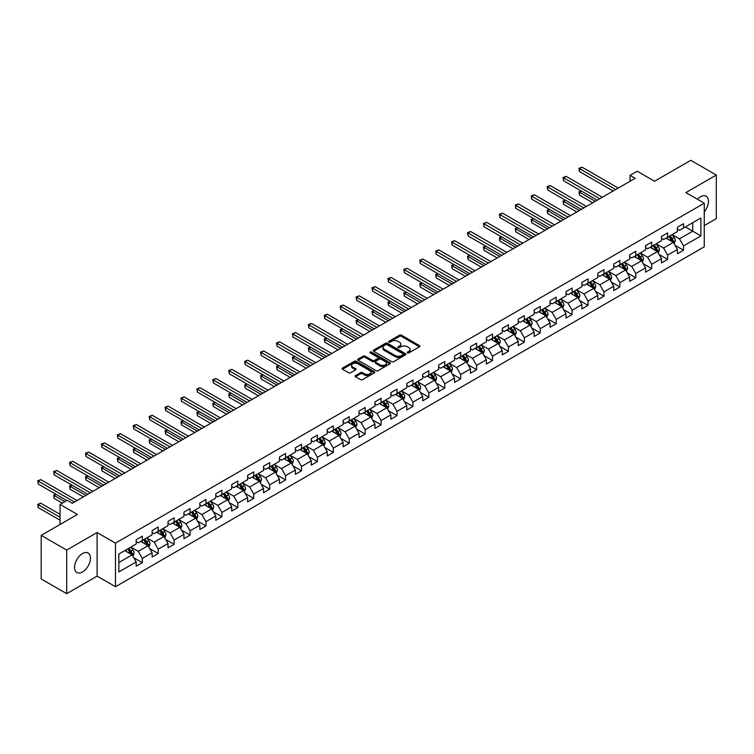 <?xml version="1.0" encoding="UTF-8"?>
<svg xmlns="http://www.w3.org/2000/svg" width="754" height="754" viewBox="0 0 754 754"><rect width="100%" height="100%" fill="white"/><g stroke="black" fill="none" stroke-linecap="round" stroke-linejoin="round"><path stroke-width="1.13" d="M407.443 352.919A0.99 0.575 0 0 0 408.847 352.919L419.488 346.774A1.414 0.82 0 0 0 419.903 346.199A1.414 0.82 0 0 0 419.488 345.624L401.467 335.21A1.414 0.82 0 0 0 399.46 335.21L388.819 341.355A0.99 0.575 0 0 0 390.223 342.165L391.599 341.373A4.533 2.62 0 0 1 398.008 341.373L399.507 342.241A4.533 2.62 0 0 1 400.836 344.088A4.533 2.62 0 0 1 399.507 345.935L398.131 346.736A0.99 0.575 0 0 0 399.535 347.547L400.911 346.746A4.533 2.62 0 0 1 407.32 346.746L408.828 347.613A4.533 2.62 0 0 1 410.148 349.47A4.533 2.62 0 0 1 408.828 351.317L407.443 352.109A0.99 0.575 0 0 0 407.443 352.919L407.443 352.109M82.516 571.947A11.253 6.503 120 0 0 89.867 562.022A11.253 6.503 120 0 0 88.143 553.002A11.253 6.503 120 0 0 82.516 553.568A11.253 6.503 120 0 0 75.164 563.483A11.253 6.503 120 0 0 76.889 572.503A11.253 6.503 120 0 0 82.516 571.947M704.255 211.883A11.253 6.503 120 0 0 706.112 196.228A11.253 6.503 120 0 0 700.485 196.785A11.253 6.503 120 0 0 697.422 199.254M355.492 375.577A1.414 0.82 0 0 0 355.077 376.152A1.414 0.82 0 0 0 355.492 376.736L360.544 379.648A1.414 0.82 0 0 0 362.551 379.648L374.37 372.825A1.414 0.82 0 0 0 374.785 372.25A1.414 0.82 0 0 0 374.37 371.675L356.34 361.26A1.414 0.82 0 0 0 354.333 361.26L342.514 368.084A1.414 0.82 0 0 0 342.099 368.668A1.414 0.82 0 0 0 342.514 369.243L348.631 372.768A1.414 0.82 0 0 0 350.629 372.768L355.69 369.846A1.414 0.82 0 0 0 356.105 369.272A1.414 0.82 0 0 0 355.69 368.697L352.655 366.944A3.789 2.187 0 0 1 351.553 365.398A3.789 2.187 0 0 1 353.89 363.381A3.789 2.187 0 0 1 358.018 363.852L369.884 370.704A3.789 2.187 0 0 1 370.996 372.25A3.789 2.187 0 0 1 368.659 374.267A3.789 2.187 0 0 1 364.531 373.796L362.551 372.655A1.414 0.82 0 0 0 360.544 372.655L355.492 375.577L355.492 376.736M704.255 225.597L716.3 218.641L716.3 175.041L690.787 160.319L654.566 181.233L637.215 171.215L630.071 175.343L635.179 178.283L72.309 503.248L67.21 500.307L60.066 504.426L60.066 524.464M66.701 550.09L66.701 593.681L97.106 576.131L97.106 532.531L66.701 550.09L41.187 535.359L77.417 514.445L60.066 504.426M97.106 532.531L115.475 543.134L704.255 203.203L704.255 246.803L115.475 586.735L115.475 543.134M716.3 175.041L685.895 192.6L704.255 203.203M391.694 361.666A1.414 0.82 0 0 0 393.701 361.666L405.52 354.842A1.414 0.82 0 0 0 405.935 354.267A1.414 0.82 0 0 0 405.52 353.692L387.49 343.277A1.414 0.82 0 0 0 385.483 343.277L373.664 350.101A1.414 0.82 0 0 0 373.249 350.676A1.414 0.82 0 0 0 373.664 351.26L391.694 361.666M370.61 353.136A0.99 0.575 0 0 1 371.618 353.277L371.618 352.099L389.941 362.683A1.414 0.82 0 0 1 390.355 363.258A1.414 0.82 0 0 1 389.941 363.833L378.122 370.657A1.414 0.82 0 0 1 376.123 370.657L358.093 360.252L363.155 357.349L363.155 356.171L358.093 359.093A1.414 0.82 0 0 0 357.679 359.677A1.414 0.82 0 0 0 358.093 360.252L358.093 359.093M363.155 357.349A1.414 0.82 0 0 1 365.153 357.349L365.153 356.171A1.414 0.82 0 0 0 363.155 356.171M365.153 356.171L372.467 360.393A1.414 0.82 0 0 0 374.465 360.393L377.829 358.461A1.414 0.82 0 0 0 378.244 357.877A1.414 0.82 0 0 0 377.829 357.302L370.214 352.91A0.99 0.575 0 0 1 371.618 352.099M66.701 593.681L41.187 578.959L41.187 535.359M133.797 557.771L142.317 562.691L142.317 558.394L152.11 552.739L152.11 557.036L158.236 553.502L158.236 549.204L168.029 543.549L168.029 547.847L174.155 544.313L174.155 540.015L183.948 534.36L183.948 538.658L190.065 535.123L190.065 530.825L199.867 525.17L199.867 529.468L205.983 525.934L205.983 521.636L215.785 515.981L215.785 520.279L221.902 516.744L221.902 512.447L231.704 506.782L231.704 511.089L237.821 507.555L237.821 503.248L247.623 497.593L247.623 501.9L253.74 498.366L253.74 494.059L263.542 488.404L263.542 492.711L269.659 489.167L269.659 484.869L279.461 479.214L279.461 483.512L285.577 479.978L285.577 475.68L295.38 470.025L295.38 474.323L301.496 470.788L301.496 466.49L311.298 460.835L311.298 465.133L317.415 461.599L317.415 457.301L327.217 451.646L327.217 455.944L333.334 452.409L333.334 448.112L343.136 442.457L343.136 446.754L349.253 443.22L349.253 438.922L359.055 433.258L359.055 437.565L365.172 434.031L365.172 429.723L374.974 424.068L374.974 428.376L381.09 424.841L381.09 420.534L390.892 414.879L390.892 419.186L397.009 415.652L397.009 411.345L406.802 405.69L406.802 409.988L412.928 406.453L412.928 402.155L422.721 396.5L422.721 400.798L428.847 397.264L428.847 392.966L438.639 387.311L438.639 391.609L444.766 388.074L444.766 383.777L454.558 378.122L454.558 382.419L460.685 378.885L460.685 374.587L470.477 368.932L470.477 373.23L476.603 369.696L476.603 365.398L486.396 359.743L486.396 364.041L492.522 360.506L492.522 356.199L502.315 350.544L502.315 354.851L508.441 351.317L508.441 347.01L518.234 341.355L518.234 345.662L524.36 342.127L524.36 337.82L534.152 332.165L534.152 336.463L540.279 332.929L540.279 328.631L550.071 322.976L550.071 327.274L556.198 323.739L556.198 319.442L565.99 313.787L565.99 318.084L572.116 314.55L572.116 310.252L581.909 304.597L581.909 308.895L588.035 305.361L588.035 301.063L597.828 295.408L597.828 299.706L603.954 296.171L603.954 291.873L613.747 286.218L613.747 290.516L619.873 286.982L619.873 282.684L629.665 277.02L629.665 281.327L635.792 277.792L635.792 273.485L645.584 267.83L645.584 272.137L651.71 268.603L651.71 264.296L661.503 258.641L661.503 262.948L667.629 259.404L667.629 255.106L677.422 249.451L677.422 253.749L683.548 250.215L683.548 245.917L700.89 235.898L700.89 217.991L692.728 222.703L692.728 231.186L700.89 235.898M142.317 562.691L136.191 566.226L136.191 561.928L118.84 571.947L118.84 554.039L136.191 544.02L136.191 539.723L142.317 536.188L142.317 540.486L152.11 534.831L152.11 530.524L158.236 526.989L158.236 531.297L168.029 525.642L168.029 521.334L174.155 517.8L174.155 522.107L183.948 516.452L183.948 512.145L190.065 508.611L190.065 512.909L199.867 507.254L199.867 502.956L205.983 499.421L205.983 503.719L215.785 498.064L215.785 493.766L221.902 490.232L221.902 494.53L231.704 488.875L231.704 484.577L237.821 481.043L237.821 485.34L247.623 479.685L247.623 475.388L253.74 471.853L253.74 476.151L263.542 470.496L263.542 466.198L269.659 462.664L269.659 466.962L279.461 461.307L279.461 457.009L285.577 453.465L285.577 457.772L295.38 452.117L295.38 447.81L301.496 444.276L301.496 448.583L311.298 442.928L311.298 438.621L317.415 435.086L317.415 439.394L327.217 433.729L327.217 429.431L333.334 425.897L333.334 430.195L343.136 424.54L343.136 420.242L349.253 416.708L349.253 421.005L359.055 415.35L359.055 411.053L365.172 407.518L365.172 411.816L374.974 406.161L374.974 401.863L381.09 398.329L381.09 402.627L390.892 396.972L390.892 392.674L397.009 389.139L397.009 393.437L406.802 387.782L406.802 383.484L412.928 379.95L412.928 384.248L422.721 378.593L422.721 374.286L428.847 370.751L428.847 375.058L438.639 369.403L438.639 365.096L444.766 361.562L444.766 365.869L454.558 360.214L454.558 355.907L460.685 352.372L460.685 356.67L470.477 351.015L470.477 346.717L476.603 343.183L476.603 347.481L486.396 341.826L486.396 337.528L492.522 333.994L492.522 338.292L502.315 332.637L502.315 328.339L508.441 324.804L508.441 329.102L518.234 323.447L518.234 319.149L524.36 315.615L524.36 319.913L534.152 314.258L534.152 309.96L540.279 306.426L540.279 310.723L550.071 305.068L550.071 300.761L556.198 297.227L556.198 301.534L565.99 295.879L565.99 291.572L572.116 288.037L572.116 292.345L581.909 286.69L581.909 282.382L588.035 278.848L588.035 283.155L597.828 277.491L597.828 273.193L603.954 269.659L603.954 273.956L613.747 268.301L613.747 264.004L619.873 260.469L619.873 264.767L629.665 259.112L629.665 254.814L635.792 251.28L635.792 255.578L645.584 249.923L645.584 245.625L651.71 242.091L651.71 246.388L661.503 240.733L661.503 236.436L667.629 232.901L667.629 237.199L677.422 231.544L677.422 227.246L683.548 223.702L683.548 228.01L700.89 217.991M140.678 541.429L148.029 545.67L138.236 551.325L130.885 547.084M136.191 541.664L138.236 542.842L142.317 540.486M138.236 551.325L142.317 558.394M148.029 545.67L152.11 552.739M156.596 532.239L163.948 536.48L154.146 542.135L146.804 537.894M152.11 532.475L154.146 533.653L158.236 531.297M154.146 542.135L158.236 549.204M163.948 536.48L168.029 543.549M172.515 523.05L179.867 527.291L170.065 532.946L162.723 528.705M168.029 523.285L170.065 524.464L174.155 522.107M170.065 532.946L174.155 540.015M179.867 527.291L183.948 534.36M188.434 513.86L195.786 518.102L185.984 523.757L178.641 519.515M183.948 514.096L185.984 515.274L190.065 512.909M185.984 523.757L190.065 530.825M195.786 518.102L199.867 525.17M204.353 504.662L211.704 508.903L201.902 514.567L194.56 510.317M199.867 504.897L201.902 506.075L205.983 503.719M201.902 514.567L205.983 521.636M211.704 508.903L215.785 515.981M220.272 495.472L227.623 499.714L217.821 505.369L210.479 501.127M215.785 495.708L217.821 496.886L221.902 494.53M217.821 505.369L221.902 512.447M227.623 499.714L231.704 506.782M236.19 486.283L243.542 490.524L233.74 496.179L226.398 491.938M231.704 486.519L233.74 487.697L237.821 485.34M233.74 496.179L237.821 503.248M243.542 490.524L247.623 497.593M252.109 477.094L259.461 481.335L249.659 486.99L242.317 482.749M247.623 477.329L249.659 478.507L253.74 476.151M249.659 486.99L253.74 494.059M259.461 481.335L263.542 488.404M268.028 467.904L275.38 472.145L265.578 477.8L258.236 473.559M263.542 468.14L265.578 469.318L269.659 466.962M265.578 477.8L269.659 484.869M275.38 472.145L279.461 479.214M283.947 458.715L291.298 462.956L281.496 468.611L274.154 464.37M279.461 458.95L281.496 460.128L285.577 457.772M281.496 468.611L285.577 475.68M291.298 462.956L295.38 470.025M299.866 449.525L307.217 453.767L297.415 459.422L290.073 455.18M295.38 449.761L297.415 450.939L301.496 448.583M297.415 459.422L301.496 466.49M307.217 453.767L311.298 460.835M315.785 440.336L323.136 444.577L313.334 450.232L305.992 445.991M311.298 440.572L313.334 441.75L317.415 439.394M313.334 450.232L317.415 457.301M323.136 444.577L327.217 451.646M331.703 431.137L339.055 435.388L329.253 441.043L321.911 436.802M327.217 431.373L329.253 432.551L333.334 430.195M329.253 441.043L333.334 448.112M339.055 435.388L343.136 442.457M347.622 421.948L354.974 426.189L345.172 431.844L337.83 427.603M343.136 422.183L345.172 423.362L349.253 421.005M345.172 431.844L349.253 438.922M354.974 426.189L359.055 433.258M363.541 412.758L370.883 417L361.091 422.655L353.749 418.413M359.055 412.994L361.091 414.172L365.172 411.816M361.091 422.655L365.172 429.723M370.883 417L374.974 424.068M379.46 403.569L386.802 407.81L377.009 413.465L369.667 409.224M374.974 403.805L377.009 404.983L381.09 402.627M377.009 413.465L381.09 420.534M386.802 407.81L390.892 414.879M395.379 394.38L402.721 398.621L392.928 404.276L385.586 400.035M390.892 394.615L392.928 395.793L397.009 393.437M392.928 404.276L397.009 411.345M402.721 398.621L406.802 405.69M411.298 385.19L418.64 389.432L408.847 395.087L401.496 390.845M406.802 385.426L408.847 386.604L412.928 384.248M408.847 395.087L412.928 402.155M418.64 389.432L422.721 396.5M427.216 376.001L434.558 380.242L424.766 385.897L417.414 381.656M422.721 376.237L424.766 377.415L428.847 375.058M424.766 385.897L428.847 392.966M434.558 380.242L438.639 387.311M443.135 366.812L450.477 371.053L440.685 376.708L433.333 372.467M438.639 367.047L440.685 368.225L444.766 365.869M440.685 376.708L444.766 383.777M450.477 371.053L454.558 378.122M459.054 357.613L466.396 361.863L456.604 367.518L449.252 363.277M454.558 357.848L456.604 359.036L460.685 356.67M456.604 367.518L460.685 374.587M466.396 361.863L470.477 368.932M474.973 348.423L482.315 352.665L472.522 358.329L465.171 354.078M470.477 348.659L472.522 349.837L476.603 347.481M472.522 358.329L476.603 365.398M482.315 352.665L486.396 359.743M490.892 339.234L498.234 343.475L488.441 349.13L481.09 344.889M486.396 339.47L488.441 340.648L492.522 338.292M488.441 349.13L492.522 356.199M498.234 343.475L502.315 350.544M506.811 330.045L514.153 334.286L504.36 339.941L497.009 335.7M502.315 330.28L504.36 331.458L508.441 329.102M504.36 339.941L508.441 347.01M514.153 334.286L518.234 341.355M522.729 320.855L530.071 325.097L520.279 330.752L512.927 326.51M518.234 321.091L520.279 322.269L524.36 319.913M520.279 330.752L524.36 337.82M530.071 325.097L534.152 332.165M538.648 311.666L545.99 315.907L536.198 321.562L528.846 317.321M534.152 311.902L536.198 313.08L540.279 310.723M536.198 321.562L540.279 328.631M545.99 315.907L550.071 322.976M554.567 302.477L561.909 306.718L552.116 312.373L544.765 308.132M550.071 302.712L552.116 303.89L556.198 301.534M552.116 312.373L556.198 319.442M561.909 306.718L565.99 313.787M570.486 293.287L577.828 297.528L568.035 303.183L560.684 298.942M565.99 293.523L568.035 294.701L572.116 292.345M568.035 303.183L572.116 310.252M577.828 297.528L581.909 304.597M586.405 284.098L593.747 288.339L583.954 293.994L576.603 289.753M581.909 284.333L583.954 285.512L588.035 283.155M583.954 293.994L588.035 301.063M593.747 288.339L597.828 295.408M602.323 274.899L609.666 279.14L599.873 284.805L592.521 280.554M597.828 275.135L599.873 276.313L603.954 273.956M599.873 284.805L603.954 291.873M609.666 279.14L613.747 286.218M618.233 265.71L625.584 269.951L615.792 275.606L608.44 271.365M613.747 265.945L615.792 267.123L619.873 264.767M615.792 275.606L619.873 282.684M625.584 269.951L629.665 277.02M634.152 256.52L641.503 260.761L631.711 266.416L624.359 262.175M629.665 256.756L631.711 257.934L635.792 255.578M631.711 266.416L635.792 273.485M641.503 260.761L645.584 267.83M650.071 247.331L657.422 251.572L647.629 257.227L640.278 252.986M645.584 247.566L647.629 248.745L651.71 246.388M647.629 257.227L651.71 264.296M657.422 251.572L661.503 258.641M665.989 238.141L673.341 242.383L663.548 248.038L656.197 243.796M661.503 238.377L663.548 239.555L667.629 237.199M663.548 248.038L667.629 255.106M673.341 242.383L677.422 249.451M685.377 226.945L692.728 231.186L679.467 238.848L672.116 234.607M677.422 229.188L679.467 230.366L683.548 228.01M679.467 238.848L683.548 245.917M97.106 576.131L115.475 586.735M630.071 175.343L630.071 181.233M118.84 562.522L132.11 554.859L124.759 550.618M132.11 554.859L136.191 561.928M675.028 245.295L683.548 250.215M659.109 254.494L667.629 259.404M643.19 263.683L651.71 268.603M627.271 272.873L635.792 277.792M611.353 282.062L619.873 286.982M595.434 291.251L603.954 296.171M579.515 300.441L588.035 305.361M563.596 309.63L572.116 314.55M547.677 318.819L556.198 323.739M531.759 328.018L540.279 332.929M515.84 337.208L524.36 342.127M499.921 346.397L508.441 351.317M484.002 355.586L492.522 360.506M468.083 364.776L476.603 369.696M452.164 373.965L460.685 378.885M436.246 383.155L444.766 388.074M420.327 392.344L428.847 397.264M404.408 401.533L412.928 406.453M388.489 410.732L397.009 415.652M372.57 419.921L381.09 424.841M356.651 429.111L365.172 434.031M340.733 438.3L349.253 443.22M324.814 447.49L333.334 452.409M308.895 456.679L317.415 461.599M292.976 465.868L301.496 470.788M277.057 475.058L285.577 479.978M261.138 484.256L269.659 489.167M245.22 493.446L253.74 498.366M229.301 502.635L237.821 507.555M213.382 511.825L221.902 516.744M197.463 521.014L205.983 525.934M181.544 530.203L190.065 535.123M165.626 539.393L174.155 544.313M149.716 548.582L158.236 553.502M407.848 353.061L408.828 352.495A4.533 2.62 0 0 0 410.148 350.648L410.148 349.47M400.836 344.088L400.836 345.266A4.533 2.62 0 0 1 399.507 347.113L398.527 347.679M419.469 346.783L401.467 336.388A1.414 0.82 0 0 0 399.46 336.388L389.215 342.307M405.52 353.692L405.52 354.842L387.49 344.455A1.414 0.82 0 0 0 385.483 344.455L373.682 351.27M403.013 354.672A0.99 0.575 0 0 0 403.013 353.862L387.188 344.729A0.99 0.575 0 0 0 385.784 344.729L384.333 345.558A4.533 2.62 0 0 0 383.004 347.415A4.533 2.62 0 0 0 384.333 349.262L395.153 355.511A4.533 2.62 0 0 0 401.562 355.511L403.013 354.672L403.013 355.85A0.99 0.575 0 0 0 403.305 355.445L403.305 354.267M383.004 347.415L383.004 348.593A4.533 2.62 0 0 0 384.333 350.44L384.333 349.262M403.013 355.85L401.562 356.689A4.533 2.62 0 0 1 395.153 356.689L384.333 350.44M365.153 357.349L372.467 361.571A1.414 0.82 0 0 0 374.465 361.571L377.829 359.639A1.414 0.82 0 0 0 378.244 359.055L378.244 357.877M371.618 353.277L389.922 363.843M380.054 364.776A3.789 2.187 0 0 0 384.182 365.247A3.789 2.187 0 0 0 386.519 363.23A3.789 2.187 0 0 0 385.417 361.684L381.232 359.272A1.414 0.82 0 0 0 379.224 359.272L375.869 361.204A1.414 0.82 0 0 0 375.454 361.779A1.414 0.82 0 0 0 375.869 362.363L380.054 364.776L380.054 365.954A3.789 2.187 0 0 0 384.182 366.425A3.789 2.187 0 0 0 386.519 364.408L386.519 363.23M375.454 361.779L375.454 362.966A1.414 0.82 0 0 0 375.869 363.541L375.869 362.363M380.054 365.954L375.869 363.541M370.996 372.25L370.996 373.428A3.789 2.187 0 0 1 368.659 375.445A3.789 2.187 0 0 1 364.531 374.974L362.551 373.833A1.414 0.82 0 0 0 360.544 373.833L355.511 376.746M351.553 365.398L351.553 366.576A3.789 2.187 0 0 0 352.655 368.122L352.655 366.944M355.671 369.865L352.655 368.122M374.352 372.844L356.34 362.438A1.414 0.82 0 0 0 354.333 362.438L342.533 369.253M674.142 243.778L675.358 240.724A3.827 2.205 -120 0 0 674.142 237.463L672.031 234.654M668.364 239.508L666.932 237.595M581.428 191.082L579.496 192.204L579.496 195.154L592.729 202.788M668.873 236.483L670.975 239.291A3.827 2.205 60 0 1 672.068 241.591L673.294 240.884A3.827 2.205 -120 0 0 672.2 238.584L670.099 235.776M669.137 236.322L671.475 239.442A1.951 1.122 60 0 1 671.823 240.036L673.294 240.884M579.496 195.154L578.931 191.884L595.274 201.318M578.931 191.884L581.211 190.96M615.688 189.537L579.496 168.642L582.041 167.171L618.233 188.066M613.134 191.007L579.496 171.582L579.496 168.642L578.931 168.321L582.041 167.171M579.496 171.582L578.931 168.321M658.233 252.967L659.439 249.913A3.827 2.205 -120 0 0 658.223 246.652L656.112 243.844M652.446 248.697L651.013 246.794M565.509 200.281L563.577 201.393L563.577 204.343L576.81 211.987M652.955 245.672L655.056 248.481A3.827 2.205 60 0 1 656.15 250.78L657.375 250.074A3.827 2.205 -120 0 0 656.282 247.774L654.18 244.965M653.218 245.512L655.556 248.632A1.951 1.122 60 0 1 655.905 249.225L657.375 250.074M563.577 204.343L563.012 201.073L579.355 210.507M563.012 201.073L565.293 200.149M642.314 262.156L643.52 259.103A3.827 2.205 -120 0 0 642.304 255.842L640.193 253.033M636.527 257.887L635.094 255.983M549.591 209.471L547.658 210.583L547.658 213.533L560.891 221.176M637.036 254.861L639.138 257.67A3.827 2.205 60 0 1 640.231 259.97L641.456 259.263A3.827 2.205 -120 0 0 640.363 256.963L638.261 254.155M637.3 254.711L639.637 257.83A1.951 1.122 60 0 1 639.986 258.415L641.456 259.263M547.658 213.533L547.093 210.262L563.436 219.697M547.093 210.262L549.374 209.339M599.769 198.726L563.577 177.831L566.122 176.361L602.323 197.256M597.215 200.196L563.577 180.781L563.577 177.831L563.012 177.51L566.122 176.361M563.577 180.781L563.012 177.51M583.85 207.916L547.658 187.02L550.203 185.55L586.405 206.445M581.296 209.395L547.658 189.97L547.658 187.02L547.093 186.7L550.203 185.55M547.658 189.97L547.093 186.7M626.395 271.355L627.601 268.292A3.827 2.205 -120 0 0 626.385 265.04L624.274 262.222M620.608 267.076L619.175 265.172M533.672 218.66L531.74 219.782L531.74 222.722L544.972 230.366M621.117 264.051L623.219 266.859A3.827 2.205 60 0 1 624.312 269.159L625.537 268.452A3.827 2.205 -120 0 0 624.444 266.153L622.342 263.344M621.381 263.9L623.718 267.02A1.951 1.122 60 0 1 624.076 267.604L625.537 268.452M531.74 222.722L531.174 219.452L547.527 228.896M531.174 219.452L533.455 218.528M610.476 280.545L611.683 277.481A3.827 2.205 -120 0 0 610.467 274.23L608.355 271.412M604.689 276.275L603.257 274.362M517.753 227.849L515.821 228.971L515.821 231.912L529.054 239.555M605.198 273.24L607.3 276.049A3.827 2.205 60 0 1 608.393 278.358L609.618 277.642A3.827 2.205 -120 0 0 608.525 275.342L606.423 272.533M605.462 273.089L607.799 276.209A1.951 1.122 60 0 1 608.158 276.803L609.618 277.642M515.821 231.912L515.255 228.641L531.608 238.085M515.255 228.641L517.536 227.717M594.557 289.734L595.764 286.671A3.827 2.205 -120 0 0 594.548 283.419L592.437 280.611M588.77 285.464L587.338 283.551M501.834 237.039L499.902 238.16L499.902 241.101L513.135 248.745M589.279 282.43L591.381 285.248A3.827 2.205 60 0 1 592.474 287.547L593.7 286.84A3.827 2.205 -120 0 0 592.606 284.541L590.505 281.723M589.543 282.279L591.881 285.398A1.951 1.122 60 0 1 592.239 285.992L593.7 286.84M499.902 241.101L499.336 237.83L515.689 247.274M499.336 237.83L501.617 236.907M567.932 217.105L531.74 196.21L534.284 194.739L570.486 215.635M565.377 218.585L531.74 199.16L531.74 196.21L531.174 195.889L534.284 194.739M531.74 199.16L531.174 195.889M552.013 226.304L515.821 205.399L518.366 203.929L554.567 224.824M549.459 227.774L515.821 208.349L515.821 205.399L515.255 205.079L518.366 203.929M515.821 208.349L515.255 205.079M536.094 235.493L499.902 214.598L502.447 213.118L538.648 234.013M533.54 236.963L499.902 217.538L499.902 214.598L499.336 214.268L502.447 213.118M499.902 217.538L499.336 214.268M578.638 298.923L579.845 295.86A3.827 2.205 -120 0 0 578.629 292.609L576.518 289.8M572.851 294.654L571.419 292.74M485.915 246.228L483.983 247.35L483.983 250.3L497.216 257.934M573.36 291.619L575.462 294.437A3.827 2.205 60 0 1 576.556 296.737L577.781 296.03A3.827 2.205 -120 0 0 576.687 293.73L574.586 290.912M573.624 291.468L575.962 294.588A1.951 1.122 60 0 1 576.32 295.182L577.781 296.03M483.983 250.3L483.418 247.029L499.77 256.464M483.418 247.029L485.699 246.096M520.175 244.682L483.983 223.787L486.528 222.307L522.729 243.203M517.621 246.153L483.983 226.728L483.983 223.787L483.418 223.457L486.528 222.307M483.983 226.728L483.418 223.457M562.72 308.113L563.926 305.059A3.827 2.205 -120 0 0 562.71 301.798L560.608 298.989M556.933 303.843L555.5 301.93M470.006 255.417L468.064 256.539L468.064 259.489L481.297 267.123M557.442 300.818L559.543 303.626A3.827 2.205 60 0 1 560.637 305.926L561.862 305.219A3.827 2.205 -120 0 0 560.769 302.919L558.667 300.111M557.706 300.658L560.043 303.777A1.951 1.122 60 0 1 560.401 304.371L561.862 305.219M468.064 259.489L467.499 256.219L483.851 265.653M467.499 256.219L469.78 255.295M504.256 253.872L468.064 232.977L470.609 231.497L506.811 252.401M501.702 255.342L468.064 235.917L468.064 232.977L467.499 232.647L470.609 231.497M468.064 235.917L467.499 232.647M546.801 317.302L548.007 314.248A3.827 2.205 -120 0 0 546.791 310.987L544.69 308.179M541.014 313.033L539.581 311.119M454.087 264.607L452.146 265.728L452.146 268.678L465.378 276.313M541.523 310.007L543.625 312.816A3.827 2.205 60 0 1 544.727 315.115L545.943 314.409A3.827 2.205 -120 0 0 544.85 312.109L542.748 309.3M541.787 309.847L544.124 312.967A1.951 1.122 60 0 1 544.482 313.56L545.943 314.409M452.146 268.678L451.58 265.408L467.932 274.842M451.58 265.408L453.861 264.484M488.338 263.061L452.146 242.166L454.69 240.696L490.892 261.591M485.783 264.531L452.146 245.107L452.146 242.166L451.58 241.836L454.69 240.696M452.146 245.107L451.58 241.836M530.882 326.491L532.098 323.438A3.827 2.205 -120 0 0 530.873 320.177L528.771 317.368M525.095 322.222L523.662 320.318M438.168 273.806L436.227 274.918L436.227 277.868L449.459 285.512M525.604 319.196L527.706 322.005A3.827 2.205 60 0 1 528.808 324.305L530.024 323.598A3.827 2.205 -120 0 0 528.931 321.298L526.829 318.49M525.868 319.036L528.205 322.156A1.951 1.122 60 0 1 528.563 322.75L530.024 323.598M436.227 277.868L435.661 274.597L452.014 284.032M435.661 274.597L437.942 273.674M472.419 272.251L436.227 251.355L438.781 249.885L474.973 270.78M469.865 273.721L436.227 254.305L436.227 251.355L435.661 251.035L438.781 249.885M436.227 254.305L435.661 251.035M514.963 335.681L516.179 332.627A3.827 2.205 -120 0 0 514.954 329.366L512.852 326.557M509.176 331.411L507.744 329.507M422.249 282.995L420.308 284.107L420.308 287.057L433.541 294.701M509.685 328.386L511.787 331.195A3.827 2.205 60 0 1 512.89 333.494L514.105 332.787A3.827 2.205 -120 0 0 513.012 330.488L510.91 327.679M509.949 328.235L512.286 331.345A1.951 1.122 60 0 1 512.645 331.939L514.105 332.787M420.308 287.057L419.742 283.787L436.095 293.221M419.742 283.787L422.023 282.863M456.5 281.44L420.308 260.545L422.862 259.074L459.054 279.97M453.946 282.92L420.308 263.495L420.308 260.545L419.742 260.224L422.862 259.074M420.308 263.495L419.742 260.224M499.044 344.87L500.26 341.816A3.827 2.205 -120 0 0 499.035 338.565L496.933 335.747M493.257 340.601L491.825 338.697M406.331 292.184L404.389 293.306L404.389 296.247L417.622 303.89M493.766 337.575L495.868 340.384A3.827 2.205 60 0 1 496.971 342.684L498.196 341.977A3.827 2.205 -120 0 0 497.093 339.677L494.992 336.868M494.03 337.424L496.368 340.544A1.951 1.122 60 0 1 496.726 341.128L498.196 341.977M404.389 296.247L403.824 292.976L420.176 302.42M403.824 292.976L406.104 292.052M440.581 290.629L404.389 269.734L406.943 268.264L443.135 289.159M438.027 292.109L404.389 272.684L404.389 269.734L403.824 269.414L406.943 268.264M404.389 272.684L403.824 269.414M483.126 354.069L484.341 351.006A3.827 2.205 -120 0 0 483.116 347.754L481.014 344.936M477.339 349.799L475.906 347.886M390.412 301.374L388.47 302.495L388.47 305.436L401.703 313.08M477.848 346.765L479.949 349.573A3.827 2.205 60 0 1 481.052 351.873L482.277 351.166A3.827 2.205 -120 0 0 481.175 348.866L479.073 346.058M478.111 346.614L480.449 349.733A1.951 1.122 60 0 1 480.807 350.327L482.277 351.166M388.47 305.436L387.905 302.166L404.257 311.609M387.905 302.166L390.186 301.242M424.662 299.819L388.47 278.923L391.024 277.453L427.216 298.348M422.108 301.298L388.47 281.873L388.47 278.923L387.905 278.603L391.024 277.453M388.47 281.873L387.905 278.603M467.207 363.258L468.423 360.195A3.827 2.205 -120 0 0 467.197 356.944L465.095 354.126M461.42 358.989L459.987 357.076M374.493 310.563L372.551 311.685L372.551 314.625L385.784 322.269M461.929 355.954L464.04 358.772A3.827 2.205 60 0 1 465.133 361.072L466.358 360.365A3.827 2.205 -120 0 0 465.256 358.065L463.154 355.247M462.193 355.803L464.53 358.923A1.951 1.122 60 0 1 464.888 359.517L466.358 360.365M372.551 314.625L371.986 311.355L388.338 320.799M371.986 311.355L374.267 310.431M408.743 309.017L372.551 288.113L375.106 286.643L411.298 307.538M406.199 310.488L372.551 291.063L372.551 288.113L371.986 287.792L375.106 286.643M372.551 291.063L371.986 287.792M451.288 372.448L452.504 369.385A3.827 2.205 -120 0 0 451.278 366.133L449.177 363.324M445.501 368.178L444.068 366.265M358.574 319.753L356.633 320.874L356.633 323.815L369.865 331.458M446.01 365.143L448.121 367.961A3.827 2.205 60 0 1 449.214 370.261L450.44 369.554A3.827 2.205 -120 0 0 449.337 367.255L447.235 364.436M446.274 364.993L448.611 368.112A1.951 1.122 60 0 1 448.969 368.706L450.44 369.554M356.633 323.815L356.067 320.554L372.419 329.988M356.067 320.554L358.348 319.621M392.825 318.207L356.633 297.312L359.187 295.832L395.379 316.727M390.28 319.677L356.633 300.252L356.633 297.312L356.067 296.982L359.187 295.832M356.633 300.252L356.067 296.982M435.369 381.637L436.585 378.583A3.827 2.205 -120 0 0 435.36 375.322L433.258 372.514M429.582 377.368L428.149 375.454M342.655 328.942L340.714 330.063L340.714 333.014L353.946 340.648M430.091 374.333L432.202 377.151A3.827 2.205 60 0 1 433.296 379.451L434.521 378.744A3.827 2.205 -120 0 0 433.418 376.444L431.316 373.626M430.355 374.182L432.692 377.302A1.951 1.122 60 0 1 433.05 377.895L434.521 378.744M340.714 333.014L340.148 329.743L356.501 339.177M340.148 329.743L342.429 328.819M376.906 327.396L340.714 306.501L343.268 305.021L379.46 325.926M374.361 328.867L340.714 309.442L340.714 306.501L340.148 306.171L343.268 305.021M340.714 309.442L340.148 306.171M419.45 390.826L420.666 387.773A3.827 2.205 -120 0 0 419.441 384.512L417.339 381.703M413.663 386.557L412.231 384.644M326.736 338.131L324.795 339.253L324.795 342.203L338.028 349.837M414.172 383.532L416.283 386.34A3.827 2.205 60 0 1 417.377 388.64L418.602 387.933A3.827 2.205 -120 0 0 417.509 385.633L415.397 382.825M414.436 383.371L416.774 386.491A1.951 1.122 60 0 1 417.132 387.085L418.602 387.933M324.795 342.203L324.229 338.932L340.582 348.367M324.229 338.932L326.51 338.009M360.987 336.586L324.795 315.69L327.349 314.22L363.541 335.115M358.442 338.056L324.795 318.631L324.795 315.69L324.229 315.361L327.349 314.22M324.795 318.631L324.229 315.361M403.531 400.016L404.747 396.962A3.827 2.205 -120 0 0 403.522 393.701L401.42 390.892M397.744 395.746L396.312 393.833M310.818 347.321L308.876 348.442L308.876 351.392L322.109 359.036M398.253 392.721L400.365 395.53A3.827 2.205 60 0 1 401.458 397.829L402.683 397.122A3.827 2.205 -120 0 0 401.59 394.823L399.479 392.014M398.517 392.561L400.855 395.68A1.951 1.122 60 0 1 401.213 396.274L402.683 397.122M308.876 351.392L308.32 348.122L324.663 357.556M308.32 348.122L310.591 347.198M345.068 345.775L308.876 324.88L311.43 323.409L347.622 344.305M342.523 347.245L308.876 327.82L308.876 324.88L308.32 324.559L311.43 323.409M308.876 327.82L308.32 324.559M387.613 409.205L388.828 406.152A3.827 2.205 -120 0 0 387.603 402.89L385.501 400.082M381.826 404.936L380.393 403.032M294.899 356.519L292.957 357.632L292.957 360.582L306.19 368.225M382.335 401.91L384.446 404.719A3.827 2.205 60 0 1 385.539 407.019L386.764 406.312A3.827 2.205 -120 0 0 385.671 404.012L383.56 401.203M382.598 401.759L384.936 404.87A1.951 1.122 60 0 1 385.294 405.464L386.764 406.312M292.957 360.582L292.401 357.311L308.744 366.746M292.401 357.311L294.673 356.388M329.149 354.964L292.957 334.069L295.511 332.599L331.703 353.494M326.605 356.435L292.957 337.019L292.957 334.069L292.401 333.749L295.511 332.599M292.957 337.019L292.401 333.749M371.694 418.395L372.91 415.341A3.827 2.205 -120 0 0 371.684 412.08L369.583 409.271M365.907 414.125L364.484 412.221M278.98 365.709L277.038 366.83L277.038 369.771L290.271 377.415M366.416 411.1L368.527 413.908A3.827 2.205 60 0 1 369.62 416.208L370.845 415.501A3.827 2.205 -120 0 0 369.752 413.201L367.641 410.393M366.689 410.949L369.017 414.069A1.951 1.122 60 0 1 369.375 414.653L370.845 415.501M277.038 369.771L276.482 366.501L292.825 375.935M276.482 366.501L278.754 365.577M313.23 364.154L277.038 343.258L279.593 341.788L315.785 362.683M310.686 365.633L277.038 346.209L277.038 343.258L276.482 342.938L279.593 341.788M277.038 346.209L276.482 342.938M355.775 427.593L356.991 424.53A3.827 2.205 -120 0 0 355.765 421.279L353.664 418.461M349.988 423.314L348.565 421.411M263.061 374.898L261.12 376.02L261.12 378.96L274.352 386.604M350.497 420.289L352.608 423.098A3.827 2.205 60 0 1 353.701 425.397L354.927 424.691A3.827 2.205 -120 0 0 353.833 422.391L351.722 419.582M350.77 420.138L353.098 423.258A1.951 1.122 60 0 1 353.456 423.842L354.927 424.691M261.12 378.96L260.564 375.69L276.906 385.134M260.564 375.69L262.835 374.766M297.312 373.343L261.12 352.448L263.674 350.978L299.866 371.873M294.767 374.823L261.12 355.398L261.12 352.448L260.564 352.127L263.674 350.978M261.12 355.398L260.564 352.127M339.856 436.783L341.072 433.72A3.827 2.205 -120 0 0 339.847 430.468L337.745 427.65M334.069 432.513L332.646 430.6M247.142 384.088L245.201 385.209L245.201 388.15L258.433 395.793M334.578 429.478L336.689 432.287A3.827 2.205 60 0 1 337.783 434.596L339.008 433.889A3.827 2.205 -120 0 0 337.915 431.58L335.803 428.772M334.851 429.328L337.179 432.447A1.951 1.122 60 0 1 337.538 433.041L339.008 433.889M245.201 388.15L244.645 384.879L260.988 394.323M244.645 384.879L246.916 383.956M281.393 382.542L245.201 361.637L247.755 360.167L283.947 381.062M278.848 384.012L245.201 364.587L245.201 361.637L244.645 361.317L247.755 360.167M245.201 364.587L244.645 361.317M323.937 445.972L325.153 442.909A3.827 2.205 -120 0 0 323.928 439.657L321.826 436.849M318.15 441.703L316.727 439.789M231.224 393.277L229.282 394.399L229.282 397.339L242.515 404.983M318.659 438.668L320.77 441.486A3.827 2.205 60 0 1 321.864 443.786L323.089 443.079A3.827 2.205 -120 0 0 321.996 440.779L319.885 437.961M318.933 438.517L321.261 441.637A1.951 1.122 60 0 1 321.619 442.23L323.089 443.079M229.282 397.339L228.726 394.069L245.069 403.513M228.726 394.069L230.997 393.145M265.474 391.731L229.282 370.836L231.836 369.356L268.028 390.252M262.929 393.202L229.282 373.777L229.282 370.836L228.726 370.506L231.836 369.356M229.282 373.777L228.726 370.506M308.018 455.162L309.234 452.098A3.827 2.205 -120 0 0 308.009 448.847L305.907 446.038M302.231 450.892L300.808 448.979M215.305 402.466L213.363 403.588L213.363 406.538L226.596 414.172M302.74 447.857L304.852 450.675A3.827 2.205 60 0 1 305.945 452.975L307.17 452.268A3.827 2.205 -120 0 0 306.077 449.968L303.966 447.15M303.014 447.706L305.351 450.826A1.951 1.122 60 0 1 305.7 451.42L307.17 452.268M213.363 406.538L212.807 403.267L229.15 412.702M212.807 403.267L215.078 402.334M249.555 400.921L213.363 380.025L215.917 378.546L252.109 399.45M247.01 402.391L213.363 382.966L213.363 380.025L212.807 379.696L215.917 378.546M213.363 382.966L212.807 379.696M292.1 464.351L293.315 461.297A3.827 2.205 -120 0 0 292.09 458.036L289.988 455.228M286.313 460.081L284.889 458.168M199.386 411.656L197.444 412.777L197.444 415.727L210.677 423.362M286.822 457.056L288.933 459.865A3.827 2.205 60 0 1 290.026 462.164L291.251 461.457A3.827 2.205 -120 0 0 290.158 459.158L288.047 456.349M287.095 456.896L289.432 460.015A1.951 1.122 60 0 1 289.781 460.609L291.251 461.457M197.444 415.727L196.888 412.457L213.231 421.891M196.888 412.457L199.16 411.533M233.636 410.11L197.444 389.215L199.998 387.735L236.19 408.64M231.092 411.58L197.444 392.155L197.444 389.215L196.888 388.885L199.998 387.735M197.444 392.155L196.888 388.885M276.181 473.54L277.397 470.487A3.827 2.205 -120 0 0 276.171 467.226L274.07 464.417M270.394 469.271L268.971 467.357M183.467 420.845L181.525 421.967L181.525 424.917L194.758 432.551M270.903 466.245L273.014 469.054A3.827 2.205 60 0 1 274.107 471.354L275.333 470.647A3.827 2.205 -120 0 0 274.239 468.347L272.128 465.538M271.176 466.085L273.513 469.205A1.951 1.122 60 0 1 273.862 469.799L275.333 470.647M181.525 424.917L180.969 421.646L197.312 431.081M180.969 421.646L183.241 420.723M217.727 419.299L181.525 398.404L184.08 396.934L220.272 417.829M215.173 420.77L181.525 401.345L181.525 398.404L180.969 398.084L184.08 396.934M181.525 401.345L180.969 398.084M260.262 482.73L261.478 479.676A3.827 2.205 -120 0 0 260.262 476.415L258.151 473.606M254.484 478.46L253.052 476.556M167.548 430.044L165.607 431.156L165.607 434.106L178.849 441.75M254.984 475.435L257.095 478.243A3.827 2.205 60 0 1 258.188 480.543L259.414 479.836A3.827 2.205 -120 0 0 258.32 477.536L256.209 474.728M255.257 475.274L257.595 478.394A1.951 1.122 60 0 1 257.943 478.988L259.414 479.836M165.607 434.106L165.051 430.836L181.394 440.27M165.051 430.836L167.322 429.912M201.808 428.489L165.607 407.594L168.161 406.123L204.353 427.018M199.254 429.959L165.607 410.544L165.607 407.594L165.051 407.273L168.161 406.123M165.607 410.544L165.051 407.273M244.343 491.919L245.559 488.865A3.827 2.205 -120 0 0 244.343 485.604L242.232 482.796M238.566 487.649L237.133 485.746M151.629 439.233L149.688 440.345L149.688 443.295L162.93 450.939M239.065 484.624L241.176 487.433A3.827 2.205 60 0 1 242.27 489.732L243.495 489.026A3.827 2.205 -120 0 0 242.402 486.726L240.29 483.917M239.338 484.473L241.676 487.593A1.951 1.122 60 0 1 242.025 488.177L243.495 489.026M149.688 443.295L149.132 440.025L165.475 449.459M149.132 440.025L151.403 439.101M185.889 437.678L149.688 416.783L152.242 415.313L188.434 436.208M183.335 439.158L149.688 419.733L149.688 416.783L149.132 416.462L152.242 415.313M149.688 419.733L149.132 416.462M228.424 501.108L229.64 498.055A3.827 2.205 -120 0 0 228.424 494.803L226.313 491.985M222.647 496.839L221.214 494.935M135.711 448.423L133.769 449.544L133.769 452.485L147.011 460.128M223.146 493.813L225.257 496.622A3.827 2.205 60 0 1 226.351 498.922L227.576 498.215A3.827 2.205 -120 0 0 226.483 495.915L224.372 493.107M223.42 493.663L225.757 496.782A1.951 1.122 60 0 1 226.106 497.367L227.576 498.215M133.769 452.485L133.213 449.214L149.556 458.658M133.213 449.214L135.484 448.291M169.97 446.868L133.769 425.972L136.323 424.502L172.515 445.397M167.416 448.347L133.769 428.922L133.769 425.972L133.213 425.652L136.323 424.502M133.769 428.922L133.213 425.652M212.505 510.307L213.721 507.244A3.827 2.205 -120 0 0 212.505 503.992L210.394 501.174M206.728 506.038L205.295 504.124M119.792 457.612L117.85 458.734L117.85 461.674L131.092 469.318M207.237 503.003L209.339 505.811A3.827 2.205 60 0 1 210.432 508.111L211.657 507.404A3.827 2.205 -120 0 0 210.564 505.105L208.453 502.296M207.501 502.852L209.838 505.972A1.951 1.122 60 0 1 210.187 506.565L211.657 507.404M117.85 461.674L117.294 458.404L133.637 467.848M117.294 458.404L119.566 457.48M154.052 456.057L117.85 435.162L120.404 433.691L156.596 454.587M151.497 457.537L117.85 438.112L117.85 435.162L117.294 434.841L120.404 433.691M117.85 438.112L117.294 434.841M196.587 519.497L197.802 516.433A3.827 2.205 -120 0 0 196.587 513.182L194.475 510.364M190.809 515.227L189.377 513.314M103.873 466.801L101.931 467.923L101.931 470.864L115.174 478.507M191.318 512.192L193.42 515.01A3.827 2.205 60 0 1 194.513 517.31L195.738 516.603A3.827 2.205 -120 0 0 194.645 514.303L192.534 511.485M191.582 512.041L193.919 515.161A1.951 1.122 60 0 1 194.268 515.755L195.738 516.603M101.931 470.864L101.375 467.593L117.718 477.037M101.375 467.593L103.647 466.669M138.133 465.256L101.931 444.351L104.486 442.881L140.678 463.776M135.579 466.726L101.931 447.301L101.931 444.351L101.375 444.031L104.486 442.881M101.931 447.301L101.375 444.031M180.668 528.686L181.884 525.623A3.827 2.205 -120 0 0 180.668 522.371L178.557 519.563M174.89 524.416L173.458 522.503M87.954 475.991L86.013 477.112L86.013 480.053L99.255 487.697M175.399 521.382L177.501 524.2A3.827 2.205 60 0 1 178.594 526.499L179.82 525.792A3.827 2.205 -120 0 0 178.726 523.493L176.615 520.675M175.663 521.231L178.001 524.35A1.951 1.122 60 0 1 178.349 524.944L179.82 525.792M86.013 480.053L85.456 476.792L101.799 486.226M85.456 476.792L87.728 475.859M122.214 474.445L86.013 453.55L88.567 452.07L124.759 472.965M119.66 475.915L86.013 456.49L86.013 453.55L85.456 453.22L88.567 452.07M86.013 456.49L85.456 453.22M164.749 537.875L165.965 534.822A3.827 2.205 -120 0 0 164.749 531.561L162.638 528.752M158.971 533.606L157.539 531.693M72.035 485.18L70.094 486.302L70.094 489.252L83.336 496.886M159.48 530.571L161.582 533.389A3.827 2.205 60 0 1 162.675 535.689L163.901 534.982A3.827 2.205 -120 0 0 162.807 532.682L160.706 529.864M159.744 530.42L162.082 533.54A1.951 1.122 60 0 1 162.43 534.134L163.901 534.982M70.094 489.252L69.538 485.981L85.881 495.416M69.538 485.981L71.809 485.058M106.295 483.634L70.094 462.739L72.648 461.26L108.84 482.164M103.741 485.105L70.094 465.68L70.094 462.739L69.538 462.409L72.648 461.26M70.094 465.68L69.538 462.409M148.83 547.065L150.046 544.011A3.827 2.205 -120 0 0 148.83 540.75L146.719 537.941M143.053 542.795L141.62 540.882M56.116 494.37L54.184 495.491L54.184 498.441L62.309 503.135M143.562 539.77L145.663 542.578A3.827 2.205 60 0 1 146.757 544.878L147.982 544.171A3.827 2.205 -120 0 0 146.889 541.872L144.787 539.063M143.826 539.61L146.163 542.729A1.951 1.122 60 0 1 146.512 543.323L147.982 544.171M54.184 498.441L53.619 495.171L64.863 501.664M53.619 495.171L55.89 494.247M90.376 492.824L54.184 471.929L56.729 470.458L92.921 491.354M87.822 494.294L54.184 474.869L54.184 471.929L53.619 471.599L56.729 470.458M54.184 474.869L53.619 471.599M132.911 556.254L134.127 553.2A3.827 2.205 -120 0 0 132.911 549.939L130.8 547.131M127.134 551.985L125.701 550.071M60.066 514.332L40.81 503.21L38.266 504.68L38.266 507.631L60.066 520.222M127.643 548.959L129.745 551.768A3.827 2.205 60 0 1 130.838 554.067L132.063 553.361A3.827 2.205 -120 0 0 130.97 551.061L128.868 548.252M127.907 548.799L130.244 551.919A1.951 1.122 60 0 1 130.593 552.512L132.063 553.361M38.266 507.631L37.7 504.36L60.066 517.272M37.7 504.36L40.81 503.21M74.457 502.013L38.266 481.118L40.81 479.648L77.002 500.543M66.804 500.543L38.266 484.059L38.266 481.118L37.7 480.798L40.81 479.648M38.266 484.059L37.7 480.798M408.828 352.495L408.828 351.317M398.131 347.547L398.131 346.736M399.507 347.113L399.507 345.935M388.819 342.165L388.819 341.355M399.46 336.388L399.46 335.21M401.467 336.388L401.467 335.21M419.488 346.774L419.488 345.624M373.664 351.26L373.664 350.101M385.483 344.455L385.483 343.277M387.49 344.455L387.49 343.277M395.153 356.689L395.153 355.511M401.562 356.689L401.562 355.511M372.467 361.571L372.467 360.393M374.465 361.571L374.465 360.393M377.829 359.639L377.829 358.461M389.941 363.833L389.941 362.683M360.544 373.833L360.544 372.655M362.551 373.833L362.551 372.655M364.531 374.974L364.531 373.796M355.69 369.846L355.69 368.697M342.514 369.243L342.514 368.084M354.333 362.438L354.333 361.26M356.34 362.438L356.34 361.26M374.37 372.825L374.37 371.675M672.964 242.166L675.339 240.799M672.2 238.584L674.142 237.463M669.477 240.158L670.975 239.291M657.045 251.355L659.42 249.989M656.282 247.774L658.223 246.652M653.558 249.348L655.056 248.481M641.126 260.545L643.501 259.178M640.363 256.963L642.304 255.842M637.648 258.537L639.138 257.67M625.207 269.734L627.582 268.367M624.444 266.153L626.385 265.04M621.73 267.727L623.219 266.859M609.289 278.923L611.664 277.557M608.525 275.342L610.467 274.23M605.811 276.916L607.3 276.049M593.37 288.113L595.745 286.746M592.606 284.541L594.548 283.419M589.892 286.105L591.381 285.248M577.451 297.312L579.826 295.936M576.687 293.73L578.629 292.609M573.973 295.295L575.462 294.437M561.532 306.501L563.907 305.125M560.769 302.919L562.71 301.798M558.054 304.484L559.543 303.626M545.613 315.69L547.988 314.324M544.85 312.109L546.791 310.987M542.135 313.683L543.625 312.816M529.694 324.88L532.07 323.513M528.931 321.298L530.873 320.177M526.217 322.872L527.706 322.005M513.776 334.069L516.151 332.702M513.012 330.488L514.954 329.366M510.298 332.062L511.787 331.195M497.857 343.258L500.232 341.892M497.093 339.677L499.035 338.565M494.379 341.251L495.868 340.384M481.938 352.448L484.313 351.081M481.175 348.866L483.116 347.754M478.46 350.44L479.949 349.573M466.019 361.637L468.394 360.271M465.256 358.065L467.197 356.944M462.541 359.63L464.04 358.772M450.1 370.836L452.475 369.46M449.337 367.255L451.278 366.133M446.622 368.819L448.121 367.961M434.181 380.025L436.557 378.649M433.418 376.444L435.36 375.322M430.704 378.008L432.202 377.151M418.263 389.215L420.638 387.839M417.509 385.633L419.441 384.512M414.785 387.207L416.283 386.34M402.344 398.404L404.719 397.038M401.59 394.823L403.522 393.701M398.866 396.397L400.365 395.53M386.425 407.594L388.8 406.227M385.671 404.012L387.603 402.89M382.947 405.586L384.446 404.719M370.506 416.783L372.881 415.416M369.752 413.201L371.684 412.08M367.028 414.775L368.527 413.908M354.587 425.972L356.962 424.606M353.833 422.391L355.765 421.279M351.11 423.965L352.608 423.098M338.669 435.162L341.044 433.795M337.915 431.58L339.847 430.468M335.191 433.154L336.689 432.287M322.759 444.36L325.125 442.984M321.996 440.779L323.928 439.657M319.272 442.344L320.77 441.486M306.84 453.55L309.206 452.174M306.077 449.968L308.009 448.847M303.353 451.533L304.852 450.675M290.921 462.739L293.287 461.363M290.158 459.158L292.09 458.036M287.434 460.722L288.933 459.865M275.003 471.929L277.368 470.562M274.239 468.347L276.171 467.226M271.515 469.921L273.014 469.054M259.084 481.118L261.45 479.751M258.32 477.536L260.262 476.415M255.597 479.11L257.095 478.243M243.165 490.307L245.531 488.941M242.402 486.726L244.343 485.604M239.678 488.3L241.176 487.433M227.246 499.497L229.612 498.13M226.483 495.915L228.424 494.803M223.759 497.489L225.257 496.622M211.327 508.686L213.693 507.319M210.564 505.105L212.505 503.992M207.84 506.679L209.339 505.811M195.409 517.875L197.774 516.509M194.645 514.303L196.587 513.182M191.921 515.868L193.42 515.01M179.49 527.074L181.855 525.698M178.726 523.493L180.668 522.371M176.002 525.057L177.501 524.2M163.571 536.264L165.946 534.888M162.807 532.682L164.749 531.561M160.084 534.247L161.582 533.389M147.652 545.453L150.027 544.077M146.889 541.872L148.83 540.75M144.165 543.446L145.663 542.578M131.733 554.642L134.108 553.276M130.97 551.061L132.911 549.939M128.246 552.635L129.745 551.768"/></g></svg>
